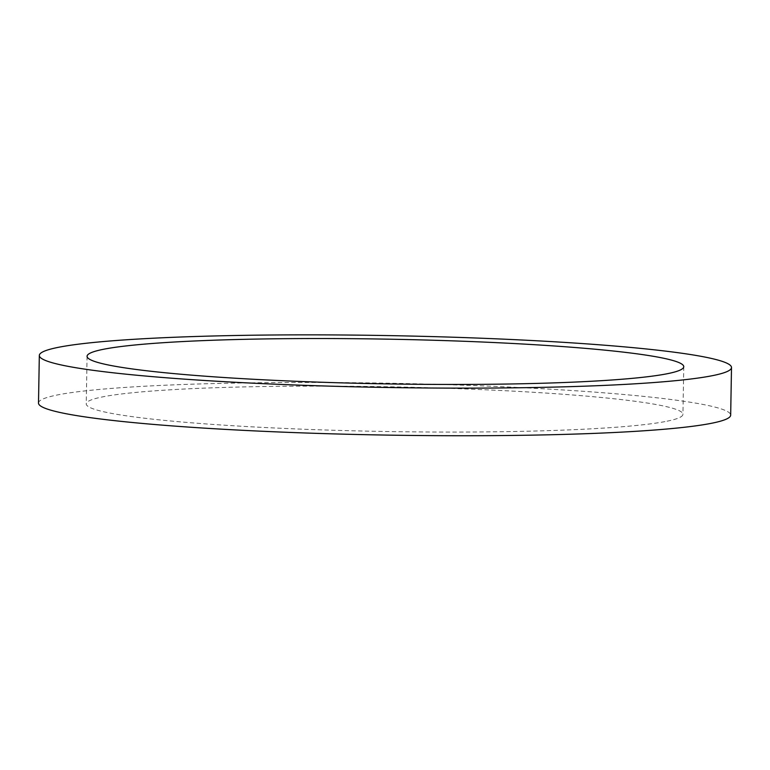 <?xml version="1.0" encoding="UTF-8"?>
<svg xmlns="http://www.w3.org/2000/svg" width="770" height="770" viewBox="0 0 770 770"><rect width="100%" height="100%" fill="white"/><g stroke="black" fill="none" stroke-linecap="round" stroke-linejoin="round"><path stroke-width="0.58" stroke-dasharray="3.85 2.89" d="M667.061 421.2A298.394 22.368 1 0 0 682.932 414.308A298.394 22.368 1 0 0 384.971 386.723A298.394 22.368 1 0 0 86.24 403.884A298.394 22.368 1 0 0 335.73 430.324A298.394 22.368 1 0 0 667.061 421.2M38.5 403.057A346.134 25.949 -179 0 1 385.039 383.152A346.134 25.949 -179 0 1 730.672 415.136M87.068 356.289L86.24 403.884M683.76 366.703L682.932 414.308"/><path stroke-width="1.16" d="M667.888 373.604A298.394 22.368 -179 0 1 336.557 382.719A298.394 22.368 -179 0 1 87.068 356.289A298.394 22.368 -179 0 1 385.808 339.127A298.394 22.368 -179 0 1 683.76 366.703A298.394 22.368 -179 0 1 667.888 373.604M731.5 367.54L730.672 415.136A346.134 25.949 -179 0 1 712.25 423.134A346.134 25.949 -179 0 1 327.914 433.722A346.134 25.949 -179 0 1 38.5 403.057L39.328 355.451A346.134 25.949 1 0 0 328.742 386.117A346.134 25.949 1 0 0 713.087 375.539A346.134 25.949 1 0 0 731.5 367.54A346.134 25.949 1 0 0 385.866 335.547A346.134 25.949 1 0 0 39.328 355.451"/></g></svg>
